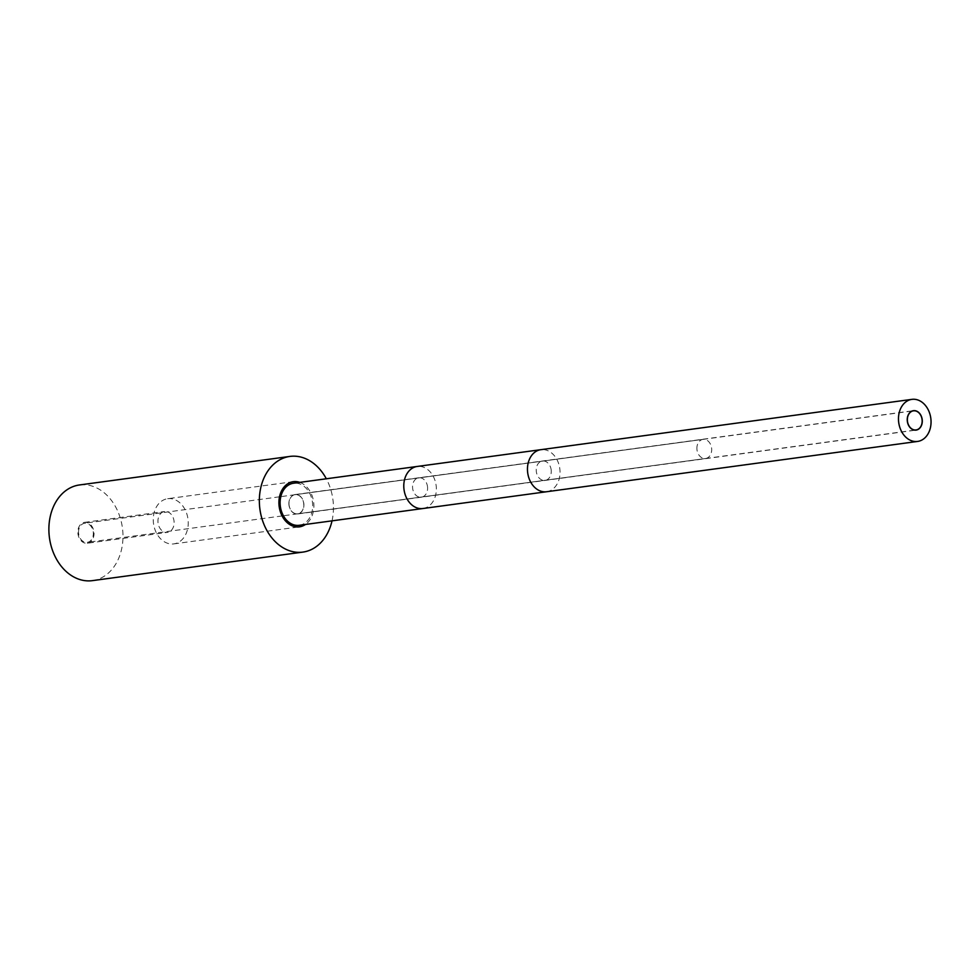 <?xml version="1.0" encoding="UTF-8"?>
<svg xmlns="http://www.w3.org/2000/svg" width="980" height="980" viewBox="0 0 980 980"><rect width="100%" height="100%" fill="white"/><g stroke="black" fill="none" stroke-linecap="round" stroke-linejoin="round"><path stroke-width="0.73" stroke-dasharray="4.9 3.68" d="M332.024 520.846A48.277 36.824 -97.7 0 0 333.335 503.83A48.277 36.824 82.3 0 0 326.316 478.779M299.819 482.368A22.785 17.383 82.3 0 1 313.833 504.063A22.785 17.383 -97.7 0 1 305.527 524.435M92.426 580.638A48.277 36.824 -97.7 0 0 122.868 532.373A48.277 36.824 82.3 0 0 79.441 484.965M87.355 543.239A10.535 8.036 -97.7 0 0 93.994 532.704A10.535 8.036 82.3 0 0 84.513 522.365A10.535 8.036 82.3 0 0 77.873 532.899A10.535 8.036 -97.7 0 0 87.355 543.239L167.445 532.385A10.535 8.036 -97.7 0 1 157.964 522.034A10.535 8.036 82.3 0 1 164.615 511.499A10.535 8.036 82.3 0 1 174.097 521.85A10.535 8.036 -97.7 0 1 167.445 532.385M167.69 498.71A22.785 17.383 82.3 0 1 188.185 521.103A22.785 17.383 -97.7 0 1 173.815 543.888A22.785 17.383 -97.7 0 1 153.309 521.495A22.785 17.383 82.3 0 1 167.69 498.71L293.339 481.67M299.255 525.292A21.229 16.182 82.3 0 0 312.632 504.075A21.229 16.182 82.3 0 0 293.547 483.226M289.014 504.345A9.653 7.362 82.3 0 0 297.7 513.814A9.653 7.362 82.3 0 0 303.776 504.173A9.653 7.362 82.3 0 0 295.103 494.692A9.653 7.362 82.3 0 0 289.014 504.345M288.904 504.345A9.8 7.473 -97.7 0 1 295.078 494.545A9.8 7.473 -97.7 0 1 303.898 504.173A9.8 7.473 -97.7 0 1 297.712 513.973A9.8 7.473 -97.7 0 1 288.904 504.345M696.915 449.024A9.653 7.362 -97.7 0 1 703.003 439.371A9.653 7.362 -97.7 0 1 711.676 448.852A9.653 7.362 -97.7 0 1 705.588 458.493A9.653 7.362 -97.7 0 1 696.915 449.024M78.547 532.887A9.653 7.362 -97.7 0 1 84.635 523.246A9.653 7.362 -97.7 0 1 93.321 532.716A9.653 7.362 -97.7 0 1 87.232 542.357A9.653 7.362 -97.7 0 1 78.547 532.887M422.919 508.522A21.229 16.182 82.3 0 0 436.308 487.293A21.229 16.182 82.3 0 0 417.223 466.455M546.607 491.74A21.229 16.182 82.3 0 0 559.984 470.523A21.229 16.182 82.3 0 0 540.887 449.685M551.238 470.621A9.8 7.473 82.3 0 0 542.43 460.992A9.8 7.473 82.3 0 0 536.244 470.792A9.8 7.473 82.3 0 0 545.064 480.421A9.8 7.473 82.3 0 0 551.238 470.621M427.574 487.403A9.8 7.473 82.3 0 0 418.754 477.774A9.8 7.473 82.3 0 0 412.568 487.575A9.8 7.473 82.3 0 0 421.388 497.203A9.8 7.473 82.3 0 0 427.574 487.403M84.513 522.365L164.615 511.499M173.815 543.888L299.464 526.836M297.7 513.814L916.055 429.951M295.103 494.692L913.47 410.828M295.078 494.545L913.446 410.681M297.712 513.973L916.08 430.11M703.003 439.371L280.819 496.64M279.496 496.811L84.635 523.246M705.588 458.493L283.404 515.75M282.093 515.933L87.232 542.357"/><path stroke-width="1.47" d="M326.316 478.779A48.277 36.824 82.3 0 0 289.909 456.423A48.277 36.824 82.3 0 0 259.467 504.676A48.277 36.824 -97.7 0 0 302.894 552.095A48.277 36.824 -97.7 0 0 332.024 520.846M305.527 524.435A22.785 17.383 -97.7 0 1 299.464 526.836A22.785 17.383 -97.7 0 1 278.969 504.455A22.785 17.383 82.3 0 1 293.339 481.67A22.785 17.383 82.3 0 1 299.819 482.368M289.909 456.423L79.441 484.965A48.277 36.824 82.3 0 0 49 533.23A48.277 36.824 -97.7 0 0 92.426 580.638L302.894 552.095M280.158 504.443A21.229 16.182 82.3 0 0 299.255 525.292L422.919 508.522A21.229 16.182 82.3 0 1 403.834 487.673A21.229 16.182 82.3 0 1 417.223 466.455L293.547 483.226A21.229 16.182 82.3 0 0 280.158 504.443M898.525 420.579A21.229 16.182 82.3 0 0 917.611 441.429A21.229 16.182 82.3 0 0 931 420.212A21.229 16.182 82.3 0 0 911.914 399.362A21.229 16.182 82.3 0 0 898.525 420.579M907.382 420.481A9.653 7.362 82.3 0 0 916.055 429.951A9.653 7.362 82.3 0 0 922.143 420.31A9.653 7.362 82.3 0 0 913.47 410.828A9.653 7.362 82.3 0 0 907.382 420.481M922.266 420.31A9.8 7.473 82.3 0 0 913.446 410.681A9.8 7.473 82.3 0 0 907.26 420.481A9.8 7.473 82.3 0 0 916.08 430.11A9.8 7.473 82.3 0 0 922.266 420.31M417.223 466.455L540.887 449.673A21.229 16.182 82.3 0 0 527.51 470.902A21.229 16.182 82.3 0 0 546.607 491.74L422.919 508.522M546.595 491.74L917.611 441.429M540.887 449.673L911.914 399.362M280.819 496.64L279.496 496.811M283.404 515.75L282.093 515.933"/></g></svg>
